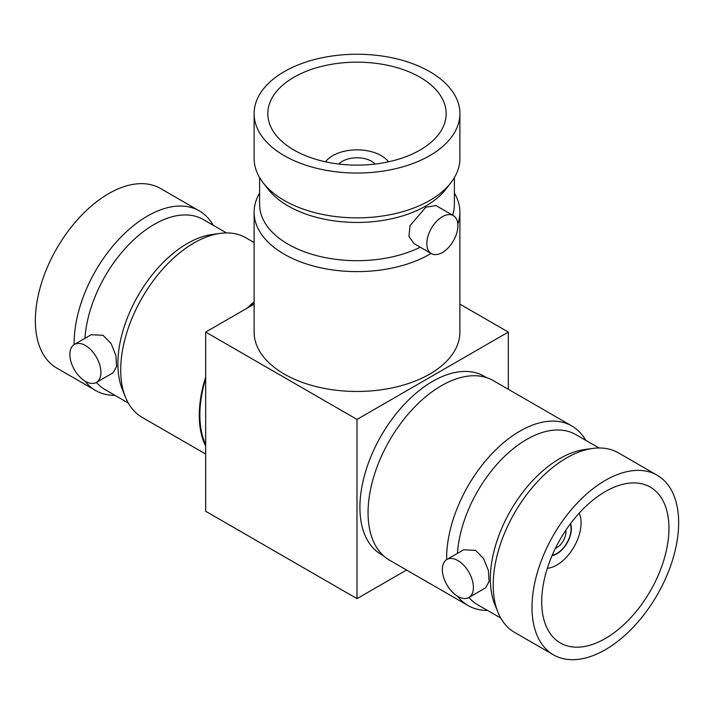 <?xml version="1.0" encoding="UTF-8"?>
<svg xmlns="http://www.w3.org/2000/svg" width="714" height="714" viewBox="0 0 714 714"><rect width="100%" height="100%" fill="white"/><g stroke="black" fill="none" stroke-linecap="round" stroke-linejoin="round"><path stroke-width="1.07" d="M375.145 164.05A20.581 11.879 0 0 0 371.548 161.248A20.581 11.879 0 0 0 338.855 164.05M388.496 161.81A34.299 19.805 0 0 0 381.249 155.652A34.299 19.805 0 0 0 325.504 161.81M420.055 77.246A89.17 51.479 0 0 0 322.88 66.081A89.17 51.479 0 0 0 267.83 113.642A89.17 51.479 0 0 0 293.945 150.047A89.17 51.479 0 0 0 391.12 161.212A89.17 51.479 0 0 0 446.17 113.642A89.17 51.479 0 0 0 420.055 77.246M454.399 193.075A102.887 59.405 180 0 1 459.887 212.219L459.887 332.064A102.887 59.405 180 0 1 396.377 386.943A102.887 59.405 180 0 1 284.243 374.065A102.887 59.405 180 0 1 254.113 332.064L254.113 212.219A102.887 59.405 180 0 1 259.601 193.075M459.887 212.219A102.887 59.405 180 0 1 457.817 224.062M431.069 253.443A102.887 59.405 180 0 1 284.243 254.22A102.887 59.405 180 0 1 254.113 212.219M454.399 177.59L454.399 204.454A97.399 56.236 180 0 1 452.614 215.191M420.269 247.205A97.399 56.236 180 0 1 288.126 244.215A97.399 56.236 180 0 1 259.601 204.454L259.601 177.59M453.336 215.61L435.968 205.578L425.874 207.176L410.032 225.624L408.943 236.396L414.022 243.599L431.39 253.622A21.947 12.673 120 0 0 442.359 252.542A21.947 12.673 120 0 0 456.701 233.192A21.947 12.673 120 0 0 453.336 215.61A21.947 12.673 120 0 0 442.359 216.699A21.947 12.673 120 0 0 428.025 236.039A21.947 12.673 120 0 0 431.39 253.622M459.887 113.642L459.887 158.454A102.887 59.405 180 0 1 450.927 182.704L445.911 189.165A97.399 56.236 180 0 1 288.126 205.971A97.399 56.236 180 0 1 268.089 189.165L263.073 182.704A102.887 59.405 180 0 1 254.113 158.454L254.113 113.642A102.887 59.405 0 0 0 284.243 155.652A102.887 59.405 0 0 0 396.377 168.522A102.887 59.405 0 0 0 459.887 113.642A102.887 59.405 0 0 0 429.757 71.641A102.887 59.405 0 0 0 317.623 58.762A102.887 59.405 0 0 0 254.113 113.642M450.927 182.704A102.887 59.405 180 0 1 284.243 200.455A102.887 59.405 180 0 1 263.073 182.704M383.48 555.769L381.222 554.457A102.887 59.405 -60 0 1 365.452 472.016A102.887 59.405 -60 0 1 432.666 381.347A102.887 59.405 -60 0 1 484.11 376.251L486.368 377.563M487.501 610.425A103.7 59.869 -60 0 1 468.116 605.57A103.7 59.869 -60 0 1 457.522 596.19M446.652 559.633A103.7 59.869 -60 0 1 519.962 431.095A103.7 59.869 -60 0 1 571.816 425.955A103.7 59.869 -60 0 1 585.712 440.315M571.816 425.955L493.24 380.589A103.7 59.869 120 0 0 441.395 385.73A103.7 59.869 120 0 0 373.645 477.104A103.7 59.869 120 0 0 389.541 560.204L468.116 605.57M500.782 618.083L477.577 604.696A98.211 56.701 -60 0 1 468.893 597.475A21.947 12.673 -120 0 0 472.222 579.902A21.947 12.673 -120 0 0 457.879 560.561A21.947 12.673 -120 0 0 446.91 559.481A21.947 12.673 -120 0 0 443.546 577.064A21.947 12.673 -120 0 0 457.879 596.404A21.947 12.673 -120 0 0 468.857 597.493L485.645 587.8L489.09 581.553L488.394 570.566L483.637 558.678L475.56 550.36L463.698 549.78L446.91 559.481M457.451 553.395A98.211 56.701 -60 0 1 526.682 439.449A98.211 56.701 -60 0 1 575.787 434.585L598.992 447.981M553.484 654.845L514.678 632.452A103.7 59.869 -60 0 1 498.033 612.398L494.936 604.829A98.211 56.701 -60 0 1 559.803 458.575A98.211 56.701 -60 0 1 584.587 449.543L592.691 448.446A103.7 59.869 -60 0 1 618.378 452.837L657.175 475.238A103.7 59.869 120 0 0 605.329 480.379A103.7 59.869 120 0 0 537.588 571.753A103.7 59.869 120 0 0 553.484 654.845A103.7 59.869 120 0 0 605.329 649.713A103.7 59.869 120 0 0 673.07 558.33A103.7 59.869 120 0 0 657.175 475.238M498.033 612.398A103.7 59.869 -60 0 1 566.523 457.977A103.7 59.869 -60 0 1 592.691 448.446M605.329 638.512A89.982 51.952 120 0 0 664.109 559.223A89.982 51.952 120 0 0 650.32 487.118A89.982 51.952 120 0 0 605.329 491.58A89.982 51.952 120 0 0 546.549 570.87A89.982 51.952 120 0 0 560.338 642.966A89.982 51.952 120 0 0 605.329 638.512M547.343 568.29A34.299 19.805 120 0 0 556.831 565.042A34.299 19.805 120 0 0 579.143 513.205M552.038 555.67A20.581 11.879 120 0 0 556.831 553.841A20.581 11.879 120 0 0 570.566 523.576M552.199 555.287A20.162 11.647 120 0 0 556.831 553.511A20.162 11.647 120 0 0 570.316 523.915M555.421 548.29A12.941 7.47 120 0 0 556.831 547.602A12.941 7.47 120 0 0 565.863 530.199M96.363 382.436L113.16 372.744L116.596 366.496L115.9 355.51L111.143 343.621L103.066 335.303L91.205 334.723L74.417 344.425A21.947 12.673 60 0 1 85.394 345.505A21.947 12.673 60 0 1 99.728 364.854A21.947 12.673 60 0 1 96.363 382.436A21.947 12.673 60 0 1 85.394 381.347A21.947 12.673 60 0 1 71.052 362.007A21.947 12.673 60 0 1 74.417 344.425M74.158 344.576A103.7 59.869 -60 0 1 147.477 216.039A103.7 59.869 -60 0 1 199.322 210.898L160.516 188.496A103.7 59.869 120 0 0 108.671 193.637A103.7 59.869 120 0 0 40.93 285.011A103.7 59.869 120 0 0 56.825 368.112L95.622 390.513A103.7 59.869 -60 0 1 85.028 381.133M115.008 395.369A103.7 59.869 -60 0 1 95.622 390.513M205.677 454.05L142.184 417.395A103.7 59.869 -60 0 1 125.539 397.35L122.442 389.773A98.211 56.701 -60 0 1 187.318 243.519A98.211 56.701 -60 0 1 212.094 234.487L220.198 233.389A103.7 59.869 -60 0 1 245.884 237.78L254.113 242.537M125.539 397.35A103.7 59.869 -60 0 1 194.038 242.921A103.7 59.869 -60 0 1 220.198 233.389M84.957 338.338A98.211 56.701 -60 0 1 154.197 224.392A98.211 56.701 -60 0 1 203.303 219.528L226.499 232.925M199.322 210.898A103.7 59.869 -60 0 1 213.218 225.258M254.113 301.701A103.7 59.869 120 0 0 247.446 307.948M205.677 377.019A103.7 59.869 120 0 0 205.677 446.17M205.677 444.519A102.887 59.405 -60 0 1 205.677 378.67M249.168 306.958A102.887 59.405 -60 0 1 254.113 302.379M128.288 403.035L105.092 389.639A98.211 56.701 -60 0 1 96.408 382.418M254.113 304.102L205.677 332.064L205.677 511.278L357 598.644L406.569 570.031M205.677 332.064L357 419.43L508.323 332.064L508.323 389.3M357 419.43L357 598.644M508.323 332.064L459.887 304.102"/></g></svg>
